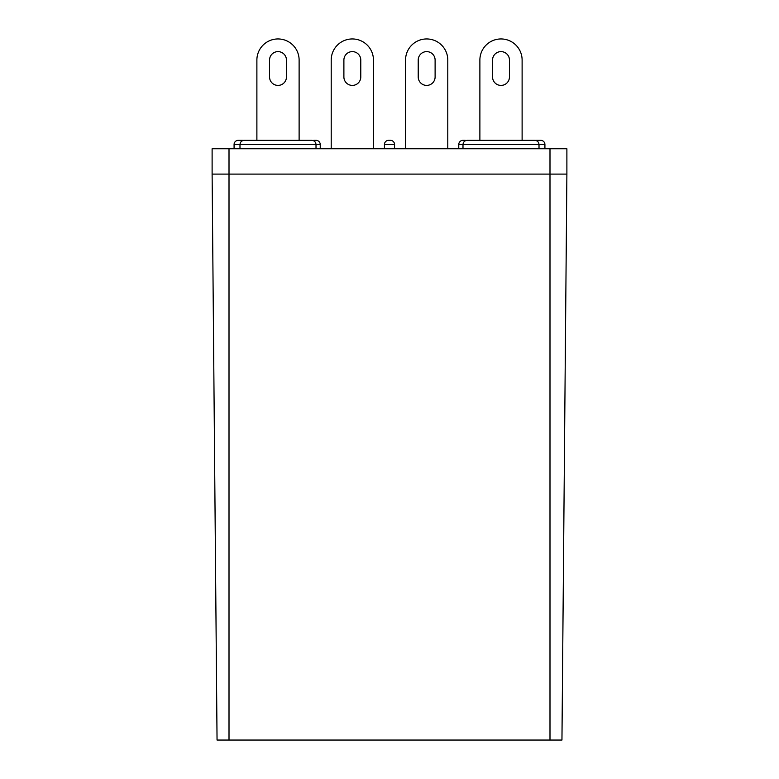 <?xml version="1.0" encoding="UTF-8"?>
<svg xmlns="http://www.w3.org/2000/svg" width="779" height="779" viewBox="0 0 779 779"><rect width="100%" height="100%" fill="white"/><g stroke="black" fill="none" stroke-linecap="round" stroke-linejoin="round"><path stroke-width="1.17" d="M269.553 60.071A8.442 8.442 0 0 1 277.996 51.618A8.442 8.442 0 0 1 286.448 60.071L286.448 76.965A8.442 8.442 0 0 1 277.996 85.408A8.442 8.442 0 0 1 269.553 76.965L269.553 60.071A8.442 8.442 0 0 1 277.996 51.618A8.442 8.442 0 0 1 286.448 60.071A8.442 8.442 0 0 0 277.996 51.618A8.442 8.442 0 0 0 269.553 60.071A8.442 8.442 0 0 1 277.996 51.618A8.442 8.442 0 0 1 286.448 60.071A8.442 8.442 0 0 0 277.996 51.618A8.442 8.442 0 0 0 269.553 60.071M299.117 140.317L299.117 60.071A21.121 21.121 0 0 0 277.996 38.95A21.121 21.121 0 0 0 256.885 60.071L256.885 140.317M492.552 60.071A8.442 8.442 0 0 1 501.004 51.618A8.442 8.442 0 0 1 509.447 60.071L509.447 76.965A8.442 8.442 0 0 1 501.004 85.408A8.442 8.442 0 0 1 492.552 76.965L492.552 60.071A8.442 8.442 0 0 1 501.004 51.618A8.442 8.442 0 0 1 509.447 60.071A8.442 8.442 0 0 0 501.004 51.618A8.442 8.442 0 0 0 492.552 60.071A8.442 8.442 0 0 1 501.004 51.618A8.442 8.442 0 0 1 509.447 60.071M522.115 60.071L522.115 140.317L522.115 60.071A21.121 21.121 0 0 0 501.004 38.95A21.121 21.121 0 0 0 479.883 60.071L479.883 140.317M509.447 76.965A8.442 8.442 0 0 1 501.004 85.408A8.442 8.442 0 0 1 492.552 76.965A8.442 8.442 0 0 0 501.004 85.408A8.442 8.442 0 0 0 509.447 76.965A8.442 8.442 0 0 1 501.004 85.408A8.442 8.442 0 0 1 492.552 76.965M418.216 60.071A8.442 8.442 0 0 1 426.668 51.618A8.442 8.442 0 0 1 435.11 60.071L435.11 76.965A8.442 8.442 0 0 1 426.668 85.408A8.442 8.442 0 0 1 418.216 76.965L418.216 60.071A8.442 8.442 0 0 1 426.668 51.618A8.442 8.442 0 0 1 435.11 60.071A8.442 8.442 0 0 0 426.668 51.618A8.442 8.442 0 0 0 418.216 60.071M447.789 148.76L447.789 60.071A21.121 21.121 0 0 0 426.668 38.95A21.121 21.121 0 0 0 405.547 60.071L405.547 148.76M435.11 76.965A8.442 8.442 0 0 1 426.668 85.408A8.442 8.442 0 0 1 418.216 76.965A8.442 8.442 0 0 0 426.668 85.408A8.442 8.442 0 0 0 435.11 76.965M343.89 60.071A8.442 8.442 0 0 1 352.332 51.618A8.442 8.442 0 0 1 360.784 60.071L360.784 76.965A8.442 8.442 0 0 1 352.332 85.408A8.442 8.442 0 0 1 343.89 76.965L343.89 60.071A8.442 8.442 0 0 1 352.332 51.618A8.442 8.442 0 0 1 360.784 60.071A8.442 8.442 0 0 0 352.332 51.618A8.442 8.442 0 0 0 343.89 60.071M373.453 148.76L373.453 60.071A21.121 21.121 0 0 0 352.332 38.95A21.121 21.121 0 0 0 331.211 60.071L331.211 148.76M360.784 76.965A8.442 8.442 0 0 1 352.332 85.408A8.442 8.442 0 0 1 343.89 76.965A8.442 8.442 0 0 0 352.332 85.408A8.442 8.442 0 0 0 360.784 76.965M286.448 76.965A8.442 8.442 0 0 1 277.996 85.408A8.442 8.442 0 0 1 269.553 76.965A8.442 8.442 0 0 0 277.996 85.408A8.442 8.442 0 0 0 286.448 76.965A8.442 8.442 0 0 1 277.996 85.408A8.442 8.442 0 0 1 269.553 76.965A8.442 8.442 0 0 0 277.996 85.408A8.442 8.442 0 0 0 286.448 76.965M234.08 148.76L234.08 144.534L239.99 144.534L239.99 148.76M320.237 148.76L320.237 144.534L239.99 144.534C240.253 141.992 241.665 140.58 244.217 140.317L311.785 140.317C314.336 140.58 315.738 141.992 316.011 144.534L316.011 148.76M458.763 148.76L458.763 144.534L462.989 144.534L462.989 148.76M540.704 140.317L535.631 140.317L540.704 140.317A4.226 4.226 0 0 1 544.92 144.534L544.92 148.76L544.92 144.534L462.989 144.534C463.262 141.992 464.664 140.58 467.215 140.317L534.784 140.317C537.335 140.58 538.747 141.992 539.01 144.534L539.01 148.76M229.007 148.76L212.112 148.76L212.112 174.107L229.007 174.107L212.112 174.107L217.049 740.05L549.993 740.05L549.993 174.107L566.888 174.107L229.007 174.107L549.993 174.107L549.993 148.76L229.007 148.76L229.007 740.05M549.993 740.05L561.951 740.05L566.888 174.107L566.888 148.76L549.993 148.76M384.437 148.76L384.437 144.534L394.563 144.534L394.563 148.76M464.673 140.317A4.226 4.226 0 0 1 465.949 140.512A4.226 4.226 0 0 0 464.673 140.317L462.989 140.317A4.226 4.226 0 0 0 458.763 144.534M394.563 144.534A4.226 4.226 0 0 0 390.347 140.317L388.653 140.317A4.226 4.226 0 0 0 384.437 144.534M388.653 140.317L390.347 140.317M314.327 140.317L316.011 140.317A4.226 4.226 0 0 1 320.237 144.534A4.226 4.226 0 0 0 316.011 140.317L314.327 140.317A4.226 4.226 0 0 0 313.051 140.512M238.296 140.317L243.369 140.317L238.296 140.317A4.226 4.226 0 0 0 234.08 144.534"/></g></svg>
